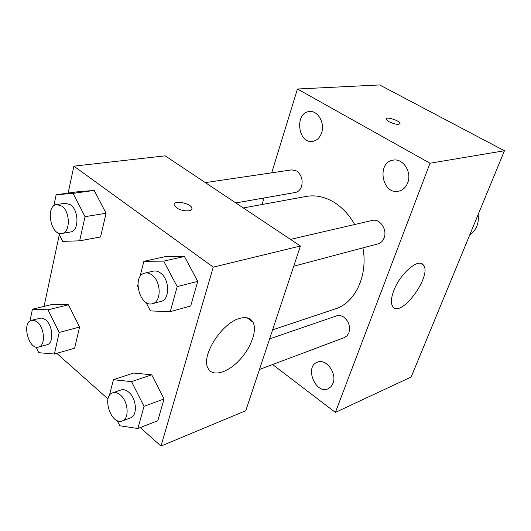 <?xml version="1.0" encoding="UTF-8"?>
<svg xmlns="http://www.w3.org/2000/svg" width="531" height="531" viewBox="0 0 531 531"><rect width="100%" height="100%" fill="white"/><g stroke="black" fill="none" stroke-linecap="round" stroke-linejoin="round"><path stroke-width="0.8" d="M469.822 234.748C476.347 230.288 479.121 223.564 478.139 214.57M271.719 172.821L297.433 89.002L379.612 84.94L504.45 150.751L411.167 377.01L335.38 412.414L272.609 364.531M332.977 383.342C337.291 373.286 325.921 358.1 317.312 362.202C304.217 366.662 315.626 394.818 328.138 388.758L331.012 386.661L332.977 383.342M407.715 182.797C412.136 172.203 403.049 158.072 393.272 160.13C376.293 162.108 381.988 195.202 398.575 191.2C402.81 190.231 405.857 187.423 407.715 182.797M321.613 132.823C325.125 123.112 317.923 110.455 309.6 111.55C294.466 112.121 297.579 143.795 312.467 141.392C316.755 140.708 319.801 137.854 321.613 132.823M297.433 89.002L430.004 163.223L504.45 150.751M430.004 163.223L335.38 412.414M393.703 290.875C399.863 273.87 418.408 257.781 423.207 264.83C433.011 274.719 401.024 318.799 392.787 306.606C390.67 303.513 390.975 298.269 393.703 290.875M261.995 204.528L264 197.99M388.845 121.665L386.004 119.11C385.3 116.103 400.002 120.623 400.029 123.418C398.741 125.031 395.018 124.446 388.845 121.665M386.03 118.818C386.522 116.382 400.049 120.836 400.022 123.424L399.996 123.71M259.473 369.463L344.4 337.583L347.082 335.771L348.894 332.778C350.526 326.585 348.847 321.381 343.849 317.173C341.4 315.533 338.984 315.095 336.594 315.865L269.615 338.884M235.824 202.935L295.342 192.481C298.283 191.857 300.36 189.813 301.575 186.354C303.068 179.83 301.416 174.706 296.61 170.989L291.678 169.88L205.338 182.611M293.723 266.217L378.019 243.862C380.833 243.039 382.858 241.067 384.092 237.941C387.577 229.638 379.771 218.234 372.218 220.451L290.49 239.381M354.675 224.513C349.245 214.936 342.435 207.568 334.251 202.411C324.952 196.782 315.633 194.791 306.281 196.424L243.331 207.94M272.609 329.857L335.22 308.929C355.212 302.836 368.169 275.669 362.925 247.864M250.021 319.994L250.32 319.197M68.154 193.078L73.882 166.15L165.174 155.835L300.427 246.006L245.787 410.702L160.993 446.06L140.224 427.588M44.053 306.394L59.313 234.629M133.626 373.034L151.713 374.8L164.052 398.947L157.807 420.751L164.052 398.947L151.713 374.8L133.626 373.034L113.435 379.711L131.542 381.636L144.02 406.334L137.881 428.504L119.767 425.769L117.218 420.645M77.274 191.824L94.206 190.43L106.087 213.243L100.565 236.945L106.087 213.243L94.206 190.43L77.274 191.824L56.14 194.738L73.046 193.37L85.046 216.675L79.65 240.828L62.724 241.373L58.51 233.036M108.019 398.94L56.764 353.347M73.882 166.15L213.263 267.146L160.993 446.06M52.888 304.263L68.492 304.794L79.577 327.003L74.639 348.197L79.577 327.003L68.492 304.794L52.888 304.263L32.431 309.195L48.009 309.812L59.193 332.486L54.381 354.031L38.783 352.69L36.055 347.075M164.637 256.772L184.416 256.486L197.738 281.384L190.695 305.956L197.738 281.384L184.416 256.486L164.637 256.772L143.881 261.325L163.707 261.119L177.188 286.601L170.245 311.657L150.412 310.92L145.985 302.385M213.263 267.146L300.427 246.006M239.521 318.447C245.986 316.622 250.473 317.863 252.968 322.184C257.555 330.508 250.718 348.668 238.651 360.947C226.657 373.373 211.915 377.083 207.847 367.903C200.977 355.637 221.918 322.894 239.521 318.447M176.458 207.721L174.241 205.158C172.329 199.822 190.894 202.975 191.903 208.119C193.37 211.975 181.814 211.723 176.458 207.721M174.208 204.236C174.891 199.988 191.087 203.579 191.897 208.125L191.917 209.028M137.894 286.8L137.516 286.07L137.854 284.755M139.819 277.116L143.881 261.325M152.503 303.672L160.966 301.422C170.046 299.763 169.807 279.359 160.528 273.02C158.138 271.248 155.762 270.618 153.406 271.129L144.87 273.1C131.622 275.483 139.686 307.768 152.503 303.672C161.59 302.013 161.305 281.437 152.005 275.025C149.609 273.233 147.233 272.595 144.87 273.1M163.707 261.119L184.416 256.486M177.188 286.601L197.738 281.384M170.245 311.657L190.695 305.956M109.34 395.655L113.435 379.711M122.256 420.97L130.487 417.884C137.781 415.773 136.646 398.502 128.734 392.17C126.053 389.92 123.477 389.183 121.008 389.96L112.725 392.807C101.341 396.02 111.357 425.729 122.256 420.97C129.551 418.873 128.376 401.463 120.451 395.057C117.763 392.781 115.187 392.031 112.725 392.807M131.542 381.636L151.713 374.8M144.02 406.334L164.052 398.947M137.881 428.504L157.807 420.751M53.843 205.836L56.14 194.738M61.954 233.487L70.577 231.967C79.033 231.231 79.112 210.601 70.583 204.82L65.393 203.24L56.704 204.521C45.102 205.61 50.671 236.136 61.954 233.487C70.404 232.751 70.437 211.955 61.901 206.121L56.704 204.521M73.046 193.37L94.206 190.43M85.046 216.675L106.087 213.243M79.65 240.828L100.565 236.945M29.988 320.996L32.431 309.195M38.624 347.068L46.96 344.758C53.95 343.457 53.173 325.868 45.805 320.034L43.708 318.627L41.179 318.009L31.588 320.259C21.379 322.191 28.787 350.427 38.624 347.068C45.6 345.781 44.783 328.058 37.416 322.164L34.462 320.405L31.588 320.259M48.009 309.812L68.492 304.794M59.193 332.486L79.577 327.003M54.381 354.031L74.639 348.197M423.207 264.83L420.997 263.449M247.121 317.843L252.968 322.184"/></g></svg>
